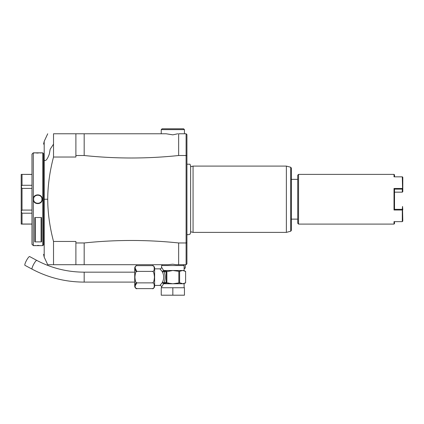 <?xml version="1.0" encoding="UTF-8"?>
<svg xmlns="http://www.w3.org/2000/svg" width="424" height="424" viewBox="0 0 424 424"><rect width="100%" height="100%" fill="white"/><g stroke="black" fill="none" stroke-linecap="round" stroke-linejoin="round"><path stroke-width="0.64" d="M152.131 288.617A2.486 2.486 0 0 0 154.617 286.131L154.617 268.138A2.486 2.486 0 0 0 152.131 265.652L137.212 265.652C134.403 264.385 134.408 272.653 137.212 271.392C136.03 270.872 135.261 272.786 134.917 277.137C135.261 281.483 136.03 283.391 137.212 282.872C134.403 281.621 134.403 289.878 137.212 288.617L152.131 288.617C154.94 289.873 154.94 281.616 152.131 282.872C153.313 283.391 154.082 281.478 154.426 277.126C154.076 272.786 153.313 270.872 152.131 271.392C154.935 272.648 154.94 264.391 152.131 265.652L152.698 265.716M136.825 271.36L134.965 267.761M152.131 271.392L137.212 271.392M152.131 282.872L137.212 282.872M137.212 265.652A2.486 2.486 0 0 0 134.726 268.138L134.726 286.131A2.486 2.486 0 0 0 137.212 288.617L136.629 288.548M136.48 288.5L135.378 287.684M134.943 286.301L136.825 282.903M153.992 287.636L153.414 288.235M154.617 268.848L159.917 268.848L162.207 271.546L163.611 270.501L161.576 267.189A1.659 1.659 -42.6 0 1 159.917 268.848M162.514 272.171L162.207 271.546L163.542 270.682L166.86 271.334A0.827 0.716 90 0 0 166.197 271.832L166.197 282.432A0.827 0.716 90 0 0 166.86 282.935L163.595 283.582A0.827 0.678 -90 0 1 163.611 283.762L162.207 282.723L162.514 282.098C164.051 278.785 164.051 275.478 162.514 272.171A1.659 0.938 -23.4 0 0 163.95 271.175L166.081 272.16M154.617 285.421L159.917 285.421L162.207 282.723L163.542 283.582A0.827 0.413 -34.8 0 1 163.505 283.656M161.274 283.884L160.919 284.303M161.576 287.742L161.576 287.075L163.611 283.762L172.844 283.762L166.86 282.935A0.827 0.716 90 0 1 166.431 282.766M172.844 287.742L184.445 287.742L184.445 295.199L172.844 295.199L172.844 287.742L161.242 287.742L161.242 295.199L172.844 295.199M182.362 283.63L180.417 282.935L178.833 282.935L178.833 271.334L179.612 271.334L179.612 282.935M178.833 282.935L172.844 283.762L182.606 283.762L185.601 282.935L185.601 271.334L182.606 270.501L172.844 270.501L178.833 271.334M167.294 271.334L168.445 271.334L167.294 271.334A0.959 0.827 180 0 0 166.86 271.424L166.86 282.84A0.959 0.827 0 0 0 167.294 282.935L168.487 282.935M168.445 271.334L172.844 270.501L163.611 270.501A0.827 0.678 90 0 1 163.595 270.682M167.294 282.935L168.445 282.935L167.294 282.935M166.197 282.432L166.86 282.84M163.595 283.582L163.95 283.089A1.659 0.938 23.4 0 0 162.514 282.098M166.081 282.108L163.95 283.089C165.482 279.119 165.482 275.149 163.95 271.175L163.542 270.682A0.827 0.413 34.7 0 0 163.505 270.607M179.612 271.334L182.606 270.501L184.117 270.501L184.117 265.53L161.576 265.53L161.576 267.189M184.117 268.016L185.277 268.016L185.277 264.703L175.971 264.703L172.844 264.194L167.946 264.703L162.074 264.703L162.074 265.53M75.891 264.703L53.519 264.703C45.824 264.703 45.824 264.703 53.519 264.703L84.18 264.703L84.18 242.963L75.891 242.963L75.891 264.703M75.891 242.963L75.891 241.452L53.519 241.452C49.725 226.973 47.79 212.901 47.721 199.238L44.197 199.238L44.197 257.14L47.721 264.703L52.11 264.703M52.608 264.703L53.026 264.703M185.277 264.703L186.104 264.703L186.931 263.876L186.931 234.271L187.779 234.774L189.941 234.281L190.614 232.707L190.614 165.768L189.968 164.226L186.931 164.205L186.931 134.604L186.104 133.772L178.647 133.772L178.647 155.513L186.104 155.518L186.104 242.963L186.931 242.708L186.931 155.767L186.104 155.518M178.647 264.703L186.104 264.703L186.104 242.963L178.647 242.963L178.647 264.703L175.971 264.703M165.969 264.703L84.18 264.703M53.519 241.452L53.519 264.703M53.519 157.023L75.891 157.023L75.891 133.772L53.519 133.772C45.824 133.772 45.824 133.772 53.519 133.772C45.824 133.772 45.824 133.772 53.519 133.772L53.519 157.023C49.725 171.492 47.795 185.564 47.721 199.238M42.745 245.644L43.571 244.818L43.571 153.663L42.745 152.831L42.745 245.644L33.3 245.644L33.3 199.238C33.04 193.418 42.506 193.418 42.246 199.238C42.506 205.057 33.04 205.057 33.3 199.238L33.3 152.831L42.745 152.831M39.045 245.443L38.314 245.427M37.773 245.422L37.248 245.427M35.51 245.48L35.118 245.501M34.461 245.544L33.851 245.591M33.374 245.639L31.975 244.319L31.975 154.161L33.3 152.831M41.584 241.887L34.789 241.887L34.789 217.528L41.584 217.528L41.584 241.887L41.086 240.906L41.086 218.514L41.584 217.528M42.246 199.238L41.918 199.238C42.177 204.58 33.374 204.585 33.629 199.238C33.374 193.895 42.172 193.895 41.918 199.238A4.145 4.145 0 0 0 41.907 198.989M33.374 152.841L33.851 152.884M34.461 152.931L35.123 152.974M36.496 153.037L37.259 153.048M37.773 153.053L38.319 153.048M40.036 152.995L40.428 152.974M41.086 152.931L41.695 152.884M31.975 210.076L22.027 210.076L22.027 188.404L31.975 188.404M22.027 210.076L21.2 211.64L21.2 186.836L22.027 188.404M31.975 213.198L22.027 213.198L21.2 211.64M31.975 224.031L22.027 224.031L22.027 213.198M22.027 224.031L21.2 224.1L21.2 211.698M31.975 185.283L22.027 185.283L21.2 186.836M21.2 186.783L21.2 174.381L31.975 174.444M22.027 185.283L22.027 174.444M35.028 196.137A4.145 4.145 0 0 0 34.673 196.492M33.639 198.989A4.145 4.145 0 0 0 33.639 199.487M35.287 240.906L35.287 218.514L35.287 240.906L34.789 241.887M34.789 217.528L35.287 218.514M41.086 240.906L41.086 218.514M178.647 155.513C147.154 158.825 115.667 158.825 84.18 155.513L84.18 133.772L53.519 133.772M84.18 133.772L166.118 133.772L161.242 133.772L161.242 129.633L184.445 129.633L184.445 133.772L178.647 133.772M186.104 155.513L186.104 133.772L184.445 133.772M186.931 263.876L186.104 264.703M186.931 238.315L186.931 164.205M186.104 133.772L186.931 134.604M84.18 242.963C115.667 239.65 147.154 239.65 178.647 242.963M75.891 155.513L84.18 155.513M177.799 133.772L172.844 134.848L166.118 133.772M161.242 129.633L162.074 128.801L183.619 128.801L184.445 129.633M190.614 231.727L193.063 232.384L286.375 232.384L193.063 232.384L193.063 166.091L286.375 166.091L286.375 232.384L290.731 231.218L290.731 167.257L286.375 166.091M190.614 166.749L193.063 166.091M290.731 231.218L291.346 230.418L291.346 168.058L290.731 167.257M394.511 190.403L394.516 189.136L394.018 188.468L394.018 210.007L402.302 210.007L402.302 221.646L394.018 221.646L394.018 224.1L298.554 224.1L297.728 223.268L297.728 175.207L298.554 174.381L394.018 174.381L394.511 174.874L394.511 176.834M298.554 224.1L298.554 174.381M394.018 174.381L394.018 176.834L402.302 176.834L402.556 188.802L402.302 189.136L394.516 189.136L394.511 209.339L402.302 209.339L402.302 210.007M394.018 210.007L394.516 209.339L394.511 208.078M402.302 188.468L394.018 188.468M402.8 221.196L402.556 209.673M394.018 224.1L394.511 223.602L394.511 221.646M402.8 209.79L402.546 206.43L402.302 209.339M402.302 189.136L402.302 192.162L394.521 192.162M394.511 192.162L402.302 192.162L402.8 191.712L402.8 177.28L402.302 176.834M402.556 176.951L402.8 177.28M185.277 268.016L184.117 268.848M166.86 271.424L166.197 271.832M136.777 282.797L136.226 282.453M136.258 271.784L136.777 271.466M24.799 264.931A4.971 0.933 -61.8 0 1 26.866 259.774A4.971 0.933 -61.8 0 1 29.627 256.557L36.803 260.4A4.971 0.933 -61.8 0 0 34.042 263.611A4.971 0.933 -61.8 0 0 31.975 268.774A4.971 0.933 -61.8 0 0 32.113 269.166L24.936 265.323A4.971 0.933 -61.8 0 1 24.799 264.931M161.576 287.075A1.659 1.659 -137.4 0 0 159.917 285.421M184.117 287.742L184.117 283.762L182.606 283.762M47.721 133.772L44.197 141.335L44.197 160.203C45.707 161.38 47.419 159.307 49.332 153.992L50.175 149.227L53.519 144.16M43.571 160.288A6.63 4.685 0 0 1 43.964 158.714L44.197 156.472M44.197 199.238L44.197 160.203M33.3 199.238L33.629 199.238M134.726 282.103L84.18 282.103L84.18 272.16C67.262 272.086 51.468 268.164 36.803 260.4M184.117 270.501L184.944 271.334M185.606 271.334L185.606 282.935M183.619 264.703L183.619 265.53M44.197 257.14L43.571 254.336M44.197 141.335L43.571 144.139M31.975 224.1L21.2 224.1M31.975 174.381L21.2 174.381M297.728 179.352L291.346 179.352M297.728 219.129L291.346 219.129M184.117 283.762L184.944 282.935M134.726 272.16L84.18 272.16M84.18 282.103C65.614 282.029 48.257 277.715 32.113 269.166"/></g></svg>
